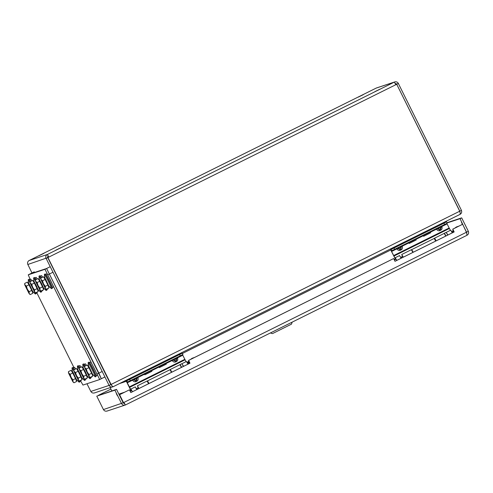 <?xml version="1.0" encoding="UTF-8"?>
<svg xmlns="http://www.w3.org/2000/svg" width="493" height="493" viewBox="0 0 493 493"><rect width="100%" height="100%" fill="white"/><g stroke="black" fill="none" stroke-linecap="round" stroke-linejoin="round"><path stroke-width="0.74" d="M119.503 394.739L129.431 389.821L119.503 394.739L123.521 402.627L119.589 394.708M394.992 261.302L454.078 231.944L452.71 229.19L462.551 224.303L452.796 229.165L454.164 231.92L394.998 261.315L393.63 258.554L188.597 360.426L189.965 363.181L130.799 392.576L129.431 389.821M130.793 392.564L189.879 363.212L188.511 360.451L393.63 258.554M462.637 224.272L466.569 232.191L466.963 235.297C468.51 234.329 468.972 232.992 468.344 231.291L461.676 217.863L446.991 222.713M462.409 224.37L461.466 222.207L462.619 224.278M117.439 395.731L116.305 393.691L117.439 395.731M107.462 410.903C105.755 411.544 104.411 411.107 103.438 409.572L96.77 396.144L116.514 389.347L114.887 390.16L121.549 403.588C122.498 405.129 123.817 405.585 125.493 404.944L123.521 402.627L466.569 232.191M123.977 403.237L123.435 402.652M107.067 411.063L125.487 404.95L466.963 235.297L125.493 404.944M124.686 403.311L123.182 402.781L116.514 389.347M123.182 402.781L103.438 409.572M96.77 396.144L114.887 390.16M110.943 389.1L98.563 395.275M110.937 389.088L98.545 395.244M466.766 232.936L460.043 218.67L447.102 222.947M466.551 232.154L468.344 231.291M460.043 218.67L461.676 217.863M60.756 247.757L55.678 250.234L60.756 247.757M44.031 253.279L38.953 255.762L44.031 253.279M380.023 89.134L374.945 91.612L380.023 89.134M363.298 94.662L358.226 97.139L363.298 94.662M130.848 391.048L130.916 390.099M110.259 387.726L111.831 390.894M124.939 380.75L126.344 381.317L130.75 390.179L129.77 390.505M126.738 380.072L126.3 380.189M446.085 221.597L446.331 221.184M459.833 214.473L460.006 214.393C461.571 213.42 462.033 212.082 461.399 210.388M459.624 211.281C460.357 212.933 460.407 214.011 459.772 214.504L113.285 386.654L112.441 386.358L111.073 384.454L459.766 211.195L459.87 211.848M459.784 214.504L113.279 386.654M94.884 392.773C93.152 393.42 91.809 392.983 90.841 391.448L109.101 385.415C110.062 386.956 111.369 387.412 113.033 386.777L113.236 386.672M111.504 385.23L110.734 384.614M94.483 392.933L112.983 386.672M109.156 385.397L110.789 384.589L47.766 257.629L46.132 258.437L109.101 385.415M86.959 383.745L90.841 391.448M47.766 257.629L47.667 257.66A1.152 1.152 71.7 0 1 48.185 256.113L47.377 254.487A2.976 2.97 71.7 0 0 46.04 258.474L46.132 258.437M31.971 272.974L27.861 264.476A2.976 2.97 -108.3 0 1 29.204 260.489L47.377 254.487L394.351 82.097L395.811 84.716L396.711 84.272L459.735 211.226M48.185 256.113L48.752 257.13L47.852 257.58L111.073 384.454M110.962 384.509L47.938 257.549L48.838 257.106L47.377 254.487M48.752 257.13L396.711 84.272M459.766 211.195L461.454 210.369L398.332 83.44A2.976 2.97 71.7 0 0 394.351 82.097L376.171 88.099A2.976 2.97 -108.3 0 1 376.566 87.939L394.739 81.937M395.281 83.681A1.152 1.152 -108.3 0 1 396.705 84.254L459.821 211.177M47.667 257.66L27.768 264.507M396.797 84.217L398.43 83.409M395.737 84.568L398.332 83.44M123.86 403.077L123.509 403.194M80.538 380.824L82.972 385.064L99.697 379.542L101.324 378.729L98.877 373.127L46.601 268.494L29.87 274.016M101.324 378.735L99.697 379.542L44.968 269.301L28.249 274.823L30.19 279.402M36.753 292.639L73.962 367.599M101.324 378.729L104.954 376.929L101.324 378.729L46.601 268.494L28.249 274.823L34.282 271.828M126.239 380.214L126.528 380.799L129.918 379.222L182.071 353.29L181.744 352.643L182.071 353.29M390.752 249.526L446.288 222.016L445.962 221.369M413.22 252.243L411.71 249.618L434.191 238.452L435.701 241.077M412.37 251.011L413.152 252.28M149.022 383.511L147.512 380.879L169.993 369.713L171.502 372.338M148.171 382.272L148.954 383.542M272.869 333.41L291.492 324.141L292.164 322.139L291.492 324.141L272.869 333.41M131.6 390.505L132.401 391.769M132.463 391.732L130.922 389.045L131.502 390.555M136.801 389.581L135.255 386.888L130.922 389.045M182.885 365.424L183.55 366.354M183.618 366.317L182.342 364.438M187.95 364.167L186.409 361.474L182.071 363.631M138.231 387.603L138.903 388.539M138.964 388.502L137.424 385.816L138.157 387.658M148.584 383.727L147.037 381.034L137.424 385.816M170.972 370.946L171.767 372.209M171.835 372.172L170.288 369.485L170.874 370.995M181.449 367.396L179.908 364.703L170.288 369.485M182.909 354.498L182.262 353.198L182.909 354.498L180.296 355.817L179.649 354.516L182.059 353.265M130.312 380.651L127.416 382.069L126.775 380.762L129.671 379.351L130.312 380.651L180.296 355.817M131.311 390.653L127.274 382.802L127.015 382.198L127.416 382.069M126.775 380.762L126.368 380.898L127.206 382.827L131.237 390.69M129.671 379.351L179.649 354.516M186.034 361.659L182.515 354.707M177.307 357.308L177.548 357.832L176.568 358.608L175.372 358.59L173.413 360.173L175.163 361.172L176.26 360.623L177.283 357.228M127.274 382.802L132.494 380.214L132.253 379.69M137.67 376.997L137.911 377.521L144.628 374.181M171.86 359.915L173.413 360.173L172.125 360.525L171.884 360.001M137.652 376.917L136.937 378.297L137.911 377.521C138.379 379.222 138.077 380.417 136.999 381.101L136.629 380.319L136.937 378.297L135.741 378.279L133.782 379.863L135.526 380.861L136.629 380.319L135.63 378.008M136.999 381.101L135.895 381.65C134.706 382.093 133.566 381.613 132.494 380.214L133.782 379.863L132.229 379.61M136.358 388.724L137.239 388.287L137.732 389.119M182.965 365.578L183.451 366.404M189.355 362.152L187.944 364.154M193.829 357.807L191.432 359.003M180.42 365.467L180.105 364.555L181.837 363.692L183.402 366.422M180.105 364.555L181.671 367.285M181.578 367.334L181.036 366.496M159.134 366.78L165.771 363.483M159.042 367.119L159.288 367.612L162.998 365.8L166.344 364.105L166.098 363.618M143.864 373.922L144.036 374.261L151.967 370.323M144.689 373.953L151.333 370.656M144.603 374.292L144.843 374.785L148.559 372.973L151.899 371.284L151.653 370.791M158.308 366.743L158.493 367.075L162.641 365.048L166.412 363.144L166.246 362.799M395.916 259.189L396.711 260.452M396.773 260.415L395.232 257.728L395.811 259.238M401.111 258.264L399.564 255.571L395.232 257.728M447.194 234.107L447.86 235.038M447.927 235.001L446.658 233.121M452.26 232.85L450.719 230.157L446.387 232.314M402.547 256.286L403.212 257.217M403.274 257.186L401.733 254.493L402.467 256.335M412.894 252.41L411.353 249.717L401.733 254.493M435.282 239.629L436.077 240.892M436.145 240.855L434.604 238.168L435.183 239.678M445.758 236.079L444.218 233.386L434.604 238.168M447.219 223.181L446.572 221.881L447.219 223.181L444.606 224.5L443.959 223.2L446.27 221.979M394.628 249.335L391.732 250.746L391.085 249.446L393.981 248.034L394.628 249.335L444.606 224.5M395.62 259.33L391.59 251.485L391.325 250.882L391.732 250.746M391.085 249.446L390.678 249.581L391.522 251.51L395.546 259.367M393.981 248.034L443.959 223.2M450.343 230.342L446.831 223.384M441.617 225.985L441.857 226.509L440.884 227.291L439.682 227.273L437.729 228.857L439.473 229.855L440.576 229.307L441.592 225.905M391.59 251.485L396.803 248.897L396.563 248.373M401.98 245.68L402.226 246.204L408.937 242.864M436.176 228.598L437.729 228.857L436.434 229.202L436.194 228.678M401.961 245.6L401.247 246.981L402.226 246.204C402.689 247.905 402.387 249.101 401.308 249.785L400.938 248.996L401.247 246.981L400.051 246.962L398.091 248.546L399.841 249.544L400.938 248.996L399.94 246.691M401.308 249.785L400.211 250.333C399.016 250.777 397.882 250.296 396.803 248.897L398.091 248.546L396.538 248.293M395.041 261.278L394.455 260.218M400.667 257.408L401.548 256.97L402.041 257.802M447.28 234.261L447.761 235.087M453.591 230.97L452.254 232.832M458.139 226.49L455.742 227.686M444.729 234.15L444.415 233.232L446.153 232.376L447.718 235.106M444.415 233.232L445.98 235.968M445.888 236.018L445.345 235.179M423.444 235.457L430.081 232.166M423.351 235.802L423.598 236.295L427.308 234.477L430.654 232.788L430.407 232.302M408.173 242.599L408.346 242.944L412.431 240.948L416.283 239L416.11 238.661M408.999 242.636L415.642 239.339M408.913 242.975L409.153 243.468L412.869 241.656L416.209 239.968L415.969 239.475M422.618 235.426L422.803 235.759L426.95 233.731L430.722 231.827L430.555 231.482M24.65 284.406L24.724 283.413L24.86 285.065L29.007 293.427L30.258 294.567L29.432 294.025M26.357 286.119L27.312 289.12L25.112 284.985L26.357 286.119L28.97 284.825L31.737 290.402L32.865 293.273L30.258 294.567M29.13 291.696L29.26 293.347L27.312 289.12L29.13 291.696L31.737 290.402M24.724 283.413L27.331 282.119L28.97 284.825M27.762 282.834L28.249 282.594L29.666 284.936L33.049 292.25L32.556 292.491M28.662 283.142L28.23 279.728A7.999 0.388 63.6 0 1 28.243 279.685A7.999 0.388 63.6 0 1 30.036 282.569M34.732 292.164A7.999 0.388 63.6 0 1 35.367 294.013A7.999 0.388 63.6 0 1 35.317 294.001L32.865 291.591M35.927 292.651A7.999 0.388 63.6 0 1 36.205 293.551A7.999 0.388 63.6 0 1 36.192 293.6L35.367 294.013M28.243 279.685L29.069 279.272A7.999 0.388 63.6 0 1 29.124 279.291A7.999 0.388 63.6 0 1 30.474 281.454M36.131 292.546A7.383 0.364 63.6 0 1 36.205 292.867L36.205 293.551M29.124 279.291L29.666 279.704A7.383 0.364 63.6 0 1 30.714 281.337M37.234 291.998A7.383 0.364 63.6 0 1 37.295 292.367L36.205 292.904M29.635 279.679L30.72 279.143A7.383 0.364 63.6 0 1 31.811 280.788M40.796 279.075L40.87 278.083L41.005 279.734L45.159 288.097L46.404 289.237L45.578 288.695M42.509 280.788L43.458 283.789L41.258 279.648L42.509 280.788L45.116 279.494L47.883 285.065L49.017 287.937L46.404 289.237M45.276 286.365L45.411 288.011L43.458 283.789L45.276 286.365L47.883 285.065M40.87 278.083L43.476 276.789L45.116 279.494M43.914 277.504L44.401 277.263L45.818 279.605L49.195 286.92L48.708 287.16M44.814 277.805L44.376 274.398A7.999 0.388 63.6 0 1 44.395 274.348A7.999 0.388 63.6 0 1 49.473 283.752A7.999 0.388 63.6 0 1 51.512 288.682A7.999 0.388 63.6 0 1 51.463 288.664L49.01 286.26M44.395 274.348L45.22 273.942A7.999 0.388 63.6 0 1 45.27 273.96A7.999 0.388 63.6 0 1 50.298 283.339A7.999 0.388 63.6 0 1 52.357 288.22A7.999 0.388 63.6 0 1 52.338 288.269L51.512 288.682M45.27 273.96L45.812 274.373A7.383 0.364 63.6 0 1 50.459 283.031A7.383 0.364 63.6 0 1 52.357 287.536L52.357 288.22M45.781 274.348L46.866 273.806A7.383 0.364 63.6 0 1 51.555 282.483A7.383 0.364 63.6 0 1 53.441 287.037L52.357 287.573M68.428 372.597L68.502 371.605L68.638 373.256L72.785 381.619L74.036 382.759L73.21 382.217M70.135 374.31L71.091 377.311L68.891 373.176L70.135 374.31L72.748 373.016L75.515 378.593L76.643 381.465L74.036 382.759M72.909 379.887L73.038 381.539L71.091 377.311L72.909 379.887L75.515 378.593M68.502 371.605L71.109 370.311L72.748 373.016M71.54 371.026L72.027 370.785L73.451 373.127L76.828 380.442L76.341 380.682M72.44 371.334L72.009 367.92A7.999 0.388 63.6 0 1 72.021 367.877A7.999 0.388 63.6 0 1 73.814 370.761M78.51 380.356A7.999 0.388 63.6 0 1 79.145 382.204A7.999 0.388 63.6 0 1 79.096 382.192L76.643 379.783M79.706 380.842A7.999 0.388 63.6 0 1 79.983 381.742A7.999 0.388 63.6 0 1 79.971 381.792L79.145 382.204M72.021 367.877L72.847 367.464A7.999 0.388 63.6 0 1 72.902 367.482A7.999 0.388 63.6 0 1 74.252 369.645M79.909 380.738A7.383 0.364 63.6 0 1 79.989 381.058L79.983 381.742M72.902 367.482L73.445 367.895A7.383 0.364 63.6 0 1 74.492 369.528M81.012 380.189A7.383 0.364 63.6 0 1 81.074 380.559L79.989 381.101M73.414 367.87L74.498 367.334A7.383 0.364 63.6 0 1 75.595 368.98M84.574 367.267L84.648 366.274L84.784 367.926L88.937 376.288L90.182 377.428L89.356 376.886M86.287 368.98L87.236 371.981L85.036 367.84L86.287 368.98L88.894 367.686L91.661 373.256L92.795 376.128L90.182 377.428M89.054 374.557L89.19 376.202L87.236 371.981L89.054 374.557L91.661 373.256M84.648 366.274L87.255 364.98L88.894 367.686M87.692 365.695L88.179 365.455L89.597 367.796L92.974 375.111L92.487 375.352M88.592 365.997L88.155 362.589A7.999 0.388 63.6 0 1 88.173 362.54A7.999 0.388 63.6 0 1 93.251 371.944A7.999 0.388 63.6 0 1 95.291 376.874A7.999 0.388 63.6 0 1 95.241 376.855L92.789 374.452M88.173 362.54L88.999 362.133A7.999 0.388 63.6 0 1 89.048 362.152A7.999 0.388 63.6 0 1 94.077 371.531A7.999 0.388 63.6 0 1 96.135 376.412A7.999 0.388 63.6 0 1 96.117 376.461L95.291 376.874M89.048 362.152L89.597 362.565A7.383 0.364 63.6 0 1 94.237 371.223A7.383 0.364 63.6 0 1 96.135 375.728L96.135 376.412M89.56 362.54L90.644 361.998A7.383 0.364 63.6 0 1 95.34 370.674A7.383 0.364 63.6 0 1 97.22 375.228L96.135 375.765M79.194 369.041L79.268 368.055L79.404 369.701L83.551 378.063L84.802 379.203L83.976 378.661M81.856 373.756L83.668 376.332L83.804 377.983L79.656 369.621L80.901 370.754L81.856 373.756M79.268 368.055L81.875 366.755L83.508 369.46L86.281 375.037L83.668 376.332M83.508 369.46L80.901 370.754M86.281 375.037L87.409 377.909L84.802 379.203M82.306 367.47L82.793 367.23L85.437 371.956L87.594 376.886L87.101 377.127M83.206 367.778L82.775 364.364A7.999 0.388 63.6 0 1 82.787 364.321A7.999 0.388 63.6 0 1 84.426 366.928A7.999 0.388 63.6 0 1 84.58 367.205M89.276 376.8A7.999 0.388 63.6 0 1 89.911 378.649A7.999 0.388 63.6 0 1 89.862 378.636L87.409 376.227M82.787 364.321L83.613 363.908A7.999 0.388 63.6 0 1 83.668 363.926A7.999 0.388 63.6 0 1 85.018 366.089M90.466 377.287A7.999 0.388 63.6 0 1 90.749 378.186A7.999 0.388 63.6 0 1 90.737 378.236L89.911 378.649M83.668 363.926L84.211 364.339A7.383 0.364 63.6 0 1 85.258 365.972M90.675 377.182A7.383 0.364 63.6 0 1 90.749 377.502L90.749 378.186M84.18 364.315L85.264 363.779A7.383 0.364 63.6 0 1 86.355 365.424M91.778 376.634A7.383 0.364 63.6 0 1 91.834 377.003L90.749 377.546M35.416 280.85L35.49 279.864L35.625 281.509L39.773 289.872L41.024 291.012L40.192 290.469M38.078 285.564L39.89 288.14L40.025 289.792L35.878 281.429L37.123 282.563L38.078 285.564M35.49 279.864L38.097 278.563L39.73 281.269L42.503 286.846L39.89 288.14M39.73 281.269L37.123 282.563M42.503 286.846L43.63 289.718L41.024 291.012M38.528 279.278L39.015 279.038L41.658 283.765L43.815 288.695L43.322 288.935M39.428 279.586L38.99 276.172A7.999 0.388 63.6 0 1 39.009 276.129A7.999 0.388 63.6 0 1 40.648 278.736A7.999 0.388 63.6 0 1 40.802 279.013M45.498 288.608A7.999 0.388 63.6 0 1 46.132 290.457A7.999 0.388 63.6 0 1 46.083 290.445L43.63 288.035M39.009 276.129L39.834 275.716A7.999 0.388 63.6 0 1 39.89 275.735A7.999 0.388 63.6 0 1 41.239 277.898M46.687 289.095A7.999 0.388 63.6 0 1 46.971 289.995A7.999 0.388 63.6 0 1 46.952 290.044L46.132 290.457M39.89 275.735L40.432 276.148A7.383 0.364 63.6 0 1 41.48 277.781M46.897 288.99A7.383 0.364 63.6 0 1 46.971 289.311L46.971 289.995M40.401 276.123L41.486 275.587A7.383 0.364 63.6 0 1 42.577 277.232M48 288.442A7.383 0.364 63.6 0 1 48.055 288.812L46.971 289.354M73.808 370.816L73.882 369.83L74.018 371.482L78.171 379.844L79.422 380.978L78.59 380.442M76.477 375.537L78.288 378.113L78.424 379.758L74.27 371.395L75.521 372.535L76.477 375.537M73.882 369.83L76.489 368.536L78.128 371.241L80.895 376.812L78.288 378.113M78.128 371.241L75.521 372.535M80.895 376.812L82.029 379.684L79.422 380.978M76.926 369.251L77.413 369.01L80.057 373.737L82.208 378.667L81.721 378.907M77.826 369.553L77.389 366.145A7.999 0.388 63.6 0 1 77.407 366.096A7.999 0.388 63.6 0 1 79.046 368.709A7.999 0.388 63.6 0 1 79.194 368.986M83.89 378.575A7.999 0.388 63.6 0 1 84.525 380.43A7.999 0.388 63.6 0 1 84.482 380.411L82.023 378.008M77.407 366.096L78.233 365.689A7.999 0.388 63.6 0 1 78.282 365.707A7.999 0.388 63.6 0 1 79.638 367.87M85.086 379.062A7.999 0.388 63.6 0 1 85.369 379.967A7.999 0.388 63.6 0 1 85.351 380.017L84.525 380.43M78.282 365.707L78.831 366.12A7.383 0.364 63.6 0 1 79.872 367.753M85.295 378.957A7.383 0.364 63.6 0 1 85.369 379.283L85.369 379.967M78.8 366.096L79.884 365.553A7.383 0.364 63.6 0 1 80.975 367.205M86.392 378.414A7.383 0.364 63.6 0 1 86.454 378.784L85.369 379.32M30.03 282.625L30.104 281.639L30.239 283.29L34.393 291.653L35.638 292.787L34.812 292.25M32.692 287.345L34.51 289.921L34.646 291.566L30.492 283.204L31.743 284.344L32.692 287.345M30.104 281.639L32.711 280.344L34.35 283.05L37.117 288.621L34.51 289.921M34.35 283.05L31.743 284.344M37.117 288.621L38.251 291.492L35.638 292.787M33.148 281.059L33.635 280.819L36.279 285.546L38.429 290.469L37.943 290.716M34.048 281.361L33.61 277.953A7.999 0.388 63.6 0 1 33.629 277.904A7.999 0.388 63.6 0 1 35.268 280.517A7.999 0.388 63.6 0 1 35.416 280.794M40.112 290.383A7.999 0.388 63.6 0 1 40.746 292.232A7.999 0.388 63.6 0 1 40.703 292.22L38.244 289.816M33.629 277.904L34.455 277.497A7.999 0.388 63.6 0 1 34.504 277.516A7.999 0.388 63.6 0 1 35.86 279.679M41.307 290.87A7.999 0.388 63.6 0 1 41.591 291.776A7.999 0.388 63.6 0 1 41.572 291.825L40.746 292.232M34.504 277.516L35.052 277.929A7.383 0.364 63.6 0 1 36.094 279.562M41.517 290.765A7.383 0.364 63.6 0 1 41.591 291.092L41.591 291.776M35.021 277.904L36.106 277.362A7.383 0.364 63.6 0 1 37.197 279.013M42.614 290.223A7.383 0.364 63.6 0 1 42.675 290.593L41.591 291.129M186.946 362.275L188.93 361.289M394.043 259.386L395.238 258.794M118.875 394.104L124.563 392.225M126.479 381.249L119.423 383.603M390.795 249.951L182.404 353.481M376.171 88.099L29.204 260.489L376.171 88.099M97.244 373.934L102.236 371.457M47.994 274.718L52.985 272.241M44.968 269.301L50.231 266.688M126.695 379.992L127.021 380.639M129.918 379.222L129.585 378.556M179.125 353.943L179.458 354.609M390.918 248.719L391.239 249.366M394.135 247.948L393.808 247.283M443.349 222.67L443.682 223.335M174.165 358.867L175.533 361.954L176.63 361.412C177.708 360.728 178.01 359.533 177.548 357.832L182.761 355.237M129.56 387.393L185.048 359.828M129.314 386.906L184.795 359.335M175.533 361.954C174.337 362.404 173.203 361.924 172.125 360.525L165.987 363.569M151.548 370.748L159.073 367.008M134.527 378.556L135.895 381.65M176.63 361.412L175.261 358.319M188.671 363.094L188.221 362.373L187.26 362.854M438.474 227.55L439.842 230.638L440.945 230.095C442.018 229.411 442.326 228.216 441.857 226.509L447.071 223.921M393.876 256.077L449.357 228.505M393.624 255.584L449.111 228.019M439.842 230.638C438.647 231.081 437.513 230.607 436.434 229.202L430.303 232.252M415.858 239.432L423.382 235.691M398.843 247.239L400.211 250.333M440.945 230.095L439.577 227.002M452.987 231.778L452.531 231.057L451.576 231.531M111.597 385.36L111.122 384.694M34.276 271.828L29.876 274.016M446.288 222.016L445.968 221.363M272.395 333.619L270.404 332.948L272.395 333.619M131.674 390.468L130.134 391.232M137.239 388.287L138.354 387.523M148.227 382.248L147.894 382.414M188.221 362.373L189.102 361.64M190.458 359.483L192.097 358.288L194.624 357.413M151.973 370.317L151.801 369.978M395.99 259.152L394.332 259.971M401.548 256.97L402.664 256.206M435.356 239.592L435.011 239.764M452.531 231.057L453.326 230.428M454.774 228.167L456.407 226.971L458.94 226.096"/></g></svg>
